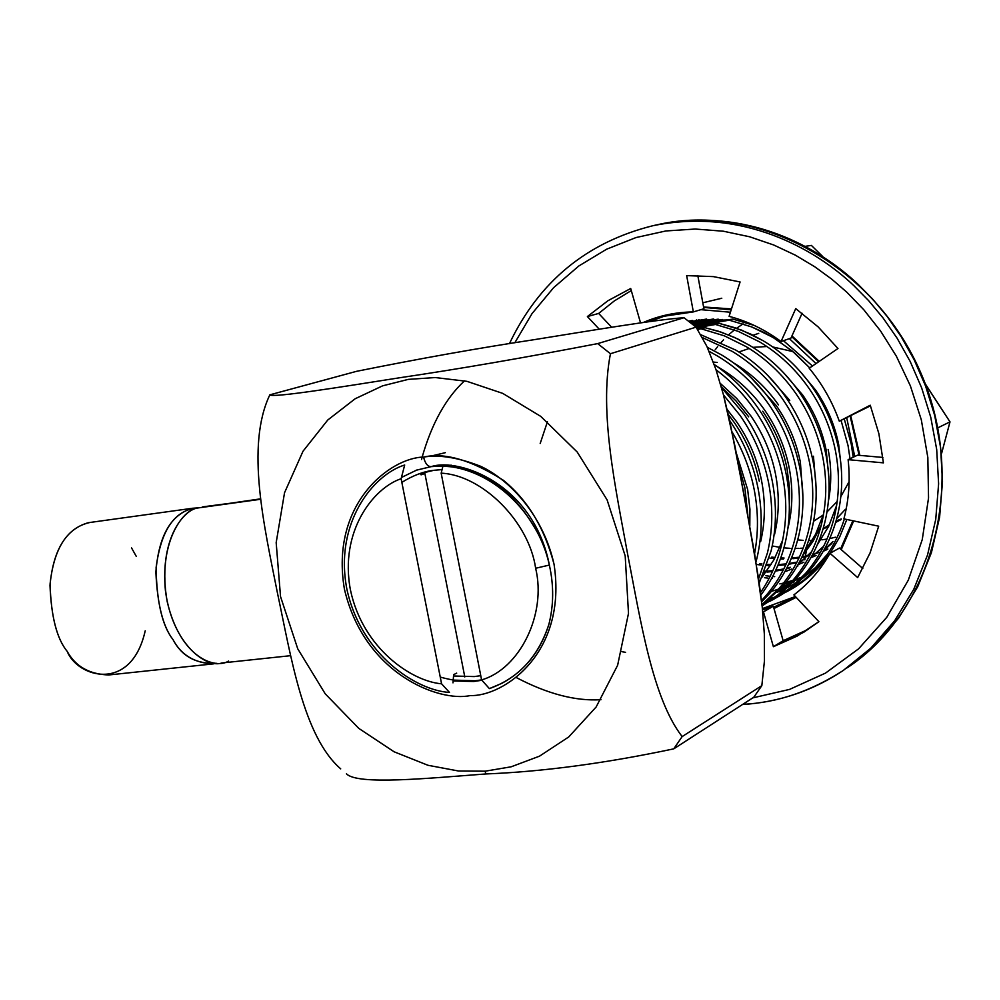 <?xml version="1.0" encoding="UTF-8"?>
<svg xmlns="http://www.w3.org/2000/svg" width="1000" height="1000" viewBox="0 0 1000 1000"><rect width="100%" height="100%" fill="white"/><g stroke="black" fill="none" stroke-linecap="round" stroke-linejoin="round"><path stroke-width="1.5" d="M771.775 557.1L775.175 557.5L771.775 557.1M780.763 557.925L784.1 558.038L780.763 557.925M791.538 557.913L792.475 557.85L791.538 557.913M793.737 557.762L799.35 557.188L793.737 557.762M802.087 556.788L807.825 555.7L802.087 556.788M812.625 554.525L814.887 553.888L812.625 554.525M823.487 550.9L827.887 549.012M827.025 549.575L823.288 551.237M820.387 552.4L819.325 552.8M759.562 563.6L761.95 563.9M767.2 564.362L771.137 564.55M778.25 564.5L779.75 564.425M781.038 564.35L786.263 563.862M789.075 563.488L795.5 562.325M799.825 561.3L802.738 560.487M810.875 557.725L816.038 555.55M764.65 571.213L766.725 571.138M768.05 571.062L772.862 570.662M776.3 570.237L782.9 569.087M786.712 568.212L790.312 567.25M798.363 564.55L803.938 562.225L798.363 564.55M833.062 541.475L824.262 549.525M800.125 371.438L815.55 390.025C827.05 406.725 834.762 424.913 838.675 444.6L841.15 466.438L838.675 444.6C834.762 424.913 827.05 406.725 815.55 390.025L800.125 371.438M836.65 505.3L828.75 526.213L817.288 544.825L828.75 526.213L836.65 505.3M811.675 551.625L798.238 564.237L811.675 551.625M802.625 555.638L813.037 541.287L821.263 525.087L813.037 541.287L802.625 555.638M828.413 501.075C831.6 484.175 831.513 466.962 828.15 449.45C831.513 466.962 831.6 484.175 828.413 501.075M784.062 373.237L802.8 395.15C814.438 412.038 822.237 430.438 826.2 450.35L828.812 476.775L826.2 450.35C822.237 430.438 814.438 412.038 802.8 395.15L784.062 373.237M823.625 513.85L815.512 534.4L803.988 552.625L815.512 534.4L823.625 513.85M767.75 375.375L789.75 400.387L767.75 375.375M813.45 456.225L816.062 487.05L813.45 456.225M734.375 363.387L733.65 362.962L734.375 363.387C751.762 373.913 766.462 387.75 778.487 404.9M751.175 377.812L776.4 405.75C788.3 423.038 796.287 441.875 800.387 462.25L802.913 497.312L800.387 462.25C796.287 441.875 788.3 423.038 776.4 405.75L751.175 377.812M764.862 410.375C776.875 427.85 784.963 446.875 789.1 467.45C793.075 488.038 792.75 508.013 788.15 527.4L787.875 528.538L788.15 527.4C792.75 508.013 793.075 488.038 789.1 467.45C784.963 446.875 776.875 427.85 764.862 410.375C752.7 393.013 737.837 379 720.275 368.35L717.25 366.587L720.275 368.35M762.712 411.238C774.762 428.738 782.85 447.8 787.013 468.413L789.538 488.013L789.362 507.6L789.538 488.013L787.013 468.413C782.85 447.8 774.762 428.738 762.712 411.238M782.575 540.413L773.863 559.913L762.163 577.062L773.863 559.913L782.575 540.413M774.575 534.375C779.188 514.775 779.488 494.562 775.45 473.738C771.237 452.925 763.062 433.675 750.9 415.975L736.775 398.512L720.3 383.413L736.775 398.512L750.9 415.975M721.287 386.85L735.987 400.9L748.7 416.863L735.987 400.9L721.287 386.85M760.662 541.525C765.3 521.7 765.562 501.25 761.462 480.175C757.188 459.113 748.9 439.625 736.6 421.725L727.1 409.387L736.6 421.725C748.9 439.625 757.188 459.113 761.462 480.175M728.275 414.438L734.35 422.625C746.675 440.562 754.975 460.087 759.275 481.188C754.975 460.087 746.675 440.562 734.35 422.625L728.275 414.438M749.8 526.112L749.938 509.275L747.663 489.575L736.312 453.062L747.663 489.575L749.938 509.275L749.8 526.112M738.7 465.6L744.887 487.825L747.85 515.35L744.887 487.825L738.7 465.6M625.575 652.325L621.912 651.7M699.013 319.613L697.738 320.55M696.038 321.85L694.613 322.962M765.875 575.75L769.188 576.163M772.663 576.5L774.712 576.638M770.225 598.713L775.625 596.75L770.225 598.713M777.463 596.013L782.575 593.763L777.463 596.013M787.525 591.362L804.237 579.825L818.2 566.213C829.938 552.75 838.662 537 844.362 518.975C838.662 537 829.938 552.75 818.2 566.213L803.863 580.125L787.525 591.362L804.9 580.05L821.425 564.4C810.825 576.462 798.45 585.962 784.325 592.925L789.175 590.413M821.425 564.4L829.65 553.913L821.425 564.4M830.113 553.25L839.613 537.125L846.838 519.5L839.613 537.125L830.113 553.25M853.2 457.238L851.25 444.113L844.287 419.012L851.25 444.113L853.2 457.238M812.475 366L783.438 340.7L812.475 366M754.2 325.425L732.788 319.075L729.275 320.175L751.725 326.938L773.025 337.413L792.375 351.1L809.725 367.887L795 353.325L775.888 339.162L764.087 332.488L751.725 326.938L729.275 320.175L732.788 319.075L693.55 325.125L732.788 319.075L754.2 325.425M841.075 420.425L848.05 445.6L850.025 458.762L848.05 445.6L841.075 420.425M780.987 594.825L775.925 597.15L780.987 594.825M774.087 597.925L768.737 599.963L774.087 597.925M764.362 603.438L769.6 601.15L764.362 603.438M774.663 598.7L769.75 601.35C783.363 594.388 795.3 585.037 805.588 573.325C819.188 557.638 828.7 539.113 834.125 517.75C839.375 496.3 839.862 474.188 835.575 451.4C831.1 428.638 822.237 407.612 808.975 388.3C795.575 369.113 779.15 353.663 759.712 341.95L738.188 331.325L715.525 324.475L696.488 327.738L719.125 323.35L741.737 330.175L763.2 340.763C782.588 352.438 798.962 367.837 812.325 386.975C825.55 406.213 834.388 427.188 838.85 449.888C843.112 472.6 842.625 494.65 837.375 516.038C831.95 537.337 822.463 555.812 808.888 571.462C822.463 555.812 831.95 537.337 837.375 516.038C842.625 494.65 843.112 472.6 838.85 449.888C834.388 427.188 825.55 406.213 812.325 386.975C798.962 367.837 782.588 352.438 763.2 340.763L751.125 334.275L735.35 327.825L719.125 323.35L715.525 324.475L738.188 331.325L759.712 341.95C779.15 353.663 795.575 369.113 808.975 388.3C822.237 407.612 831.1 428.638 835.575 451.4C839.862 474.188 839.375 496.3 834.125 517.75C828.7 539.113 819.188 557.638 805.588 573.325L791.125 587.362L774.663 598.7L792.225 587.263L808.888 571.462C798.175 583.663 785.662 593.275 771.388 600.288L776.338 597.725M767.975 602.238L762.775 604.612L767.975 602.238M697.712 329.538L705.138 327.738L718.275 331.2L734.325 337.35L749.65 345.375C769.237 357.2 785.788 372.788 799.312 392.15C812.675 411.625 821.625 432.837 826.15 455.8C830.487 478.762 830.013 501.062 824.75 522.688C819.3 544.212 809.737 562.888 796.05 578.688C809.737 562.888 819.3 544.212 824.75 522.688C830.013 501.062 830.487 478.762 826.15 455.8C821.625 432.837 812.675 411.625 799.312 392.15C785.788 372.788 769.237 357.2 749.65 345.375L737.463 338.8L721.525 332.275L705.138 327.738L701.45 328.888L724.35 335.838L746.087 346.587C765.725 358.45 782.312 374.087 795.875 393.512C809.287 413.05 818.263 434.325 822.812 457.35C827.163 480.387 826.7 502.75 821.425 524.438C815.962 546.038 806.375 564.75 792.675 580.588L778.375 594.538L762.113 605.85L779.262 594.637L796.05 578.688L782.65 591.875L763.213 605.212M762.038 605.15L782.913 586.087C796.7 570.125 806.338 551.263 811.812 529.5C817.113 507.638 817.562 485.087 813.162 461.85C808.562 438.625 799.5 417.163 785.975 397.45C772.3 377.85 755.575 362.075 735.788 350.087L700.938 334.775L735.788 350.087C755.575 362.075 772.3 377.85 785.975 397.45C799.5 417.163 808.562 438.625 813.162 461.85C817.562 485.087 817.113 507.638 811.812 529.5C806.338 551.263 796.7 570.125 782.913 586.087L762.038 605.15M702.537 337.638L732.138 351.337C751.975 363.35 768.75 379.188 782.463 398.837C796.025 418.612 805.113 440.15 809.737 463.45C814.15 486.75 813.713 509.363 808.413 531.287C802.925 553.125 793.275 572.038 779.463 588.038L761.975 604.575L779.463 588.038C793.275 572.038 802.925 553.125 808.413 531.287C813.713 509.363 814.15 486.75 809.737 463.45C805.113 440.15 796.025 418.612 782.463 398.837C768.75 379.188 751.975 363.35 732.138 351.337L702.537 337.638M761.663 601.862L769.475 593.663C783.363 577.537 793.075 558.475 798.575 536.462C803.9 514.362 804.325 491.562 799.85 468.05C795.175 444.55 786 422.825 772.325 402.875C758.487 383.038 741.575 367.062 721.587 354.925L707.312 347.325L721.587 354.925C741.575 367.062 758.487 383.038 772.325 402.875C786 422.825 795.175 444.55 799.85 468.05C804.325 491.562 803.9 514.362 798.575 536.462C793.075 558.475 783.363 577.537 769.475 593.663L761.663 601.862M709.062 351.287L717.837 356.2C737.887 368.375 754.85 384.412 768.725 404.3C782.45 424.325 791.65 446.112 796.338 469.688C800.837 493.263 800.413 516.138 795.088 538.3C789.575 560.375 779.85 579.5 765.925 595.65L761.513 600.487L765.925 595.65C779.85 579.5 789.575 560.375 795.088 538.3C800.413 516.138 800.837 493.263 796.338 469.688C791.65 446.112 782.45 424.325 768.725 404.3C754.85 384.412 737.887 368.375 717.837 356.2L709.062 351.287M760.85 595.075C772.2 580.05 780.263 562.888 785.013 543.612C790.362 521.263 790.763 498.188 786.213 474.4C781.462 450.625 772.175 428.638 758.337 408.438C746.15 390.887 731.425 376.225 714.188 364.45C731.425 376.225 746.15 390.887 758.337 408.438C772.175 428.638 781.462 450.625 786.213 474.4C790.763 498.188 790.362 521.263 785.013 543.612C780.263 562.888 772.2 580.05 760.85 595.075M716.038 369.8C730.987 380.962 743.863 394.325 754.65 409.9C768.525 430.163 777.85 452.225 782.625 476.075C787.188 499.938 786.787 523.075 781.438 545.487C777.188 562.825 770.225 578.525 760.525 592.562C770.225 578.525 777.188 562.825 781.438 545.487C786.787 523.075 787.188 499.938 782.625 476.075C777.85 452.225 768.525 430.163 754.65 409.9C743.863 394.325 730.987 380.962 716.038 369.8M759.237 583.1L771.112 550.925C776.488 528.325 776.862 504.988 772.237 480.913C767.412 456.85 758 434.588 744 414.137L721.488 387.587L744 414.137C758 434.588 767.412 456.85 772.237 480.913C776.862 504.988 776.488 528.325 771.112 550.925L759.237 583.1M723.487 394.913L740.225 415.637C754.262 436.163 763.713 458.488 768.562 482.625C773.2 506.775 772.825 530.188 767.45 552.85L758.612 578.775L767.45 552.85C772.825 530.188 773.2 506.775 768.562 482.625C763.713 458.488 754.262 436.163 740.225 415.637L723.487 394.913M755.987 561.925L756.875 558.425C762.262 535.562 762.613 511.95 757.913 487.575C753.05 463.413 743.625 441.037 729.625 420.425C743.625 441.037 753.05 463.413 757.913 487.575C762.613 511.95 762.262 535.562 756.875 558.425L755.987 561.925M732.075 431.887C742.75 449.975 750.113 469.125 754.137 489.338C758.388 511.2 758.538 532.6 754.6 553.538C758.538 532.6 758.388 511.2 754.137 489.338C750.113 469.125 742.75 449.975 732.075 431.887M772.837 546.075L779.938 547.35L772.837 546.075M783.913 547.85L789.613 548.3L783.913 547.85M791.062 548.375L792.237 548.413M795.1 548.45L798.8 548.375L795.1 548.45M800.188 548.312L803.175 548.125M805.975 547.863L806.812 547.775L806.587 549.138L806.812 547.775L805.975 547.863M806.263 551.163L805.438 556.2M805.325 556.85L805.088 558.362M804.95 559.175L804.837 559.85M690.5 322.725L713.65 319L690.5 322.725M706.65 319.062L689.5 321.938M692.625 324.387L722.325 319.462L692.625 324.387M718.2 319.163L691.475 323.488L718.2 319.163M694.712 326.05L729.275 320.175L694.712 326.05M719.125 323.35L695.75 326.887L719.125 323.35M705.138 327.738L697.288 328.9M715.238 349.75L717.675 346.575L715.238 349.75M721.213 342.375L723.55 339.837L721.213 342.375M728.587 334.9L729.712 333.888L728.587 334.9M730.7 333.025L734.475 329.913M737.237 327.825L743.1 323.862M836.062 520.925L841.312 518.962M753.8 697.225L673.75 748.85C605.413 763.312 542.737 771.688 485.737 773.962C428.425 778.238 357.362 785.387 346.45 773.8C357.362 785.387 428.425 778.238 485.737 773.962C542.737 771.688 605.413 763.312 673.75 748.85L682.15 736.587L761.838 685.638L764.463 660.688L764.338 633.962L762.225 606.9L754.525 553.1L735.1 446.838L723.388 394.562L715.925 369.45L706.888 346.388L696.075 327.15L610.45 353.725C598.85 412.975 615.925 489.4 627.788 555C640.65 620.9 652.6 698.475 682.15 736.587C652.6 698.475 640.65 620.9 627.788 555C615.925 489.4 598.85 412.975 610.45 353.725L597.675 343.612L684.013 317.725C656.612 319.462 587.9 331.062 533.763 339.738C478.5 348.113 419.412 358.65 356.512 371.337L269.837 394.837L356.512 371.337C419.412 358.65 478.5 348.113 533.763 339.738C587.9 331.062 656.612 319.462 684.013 317.725L696.075 327.15L706.888 346.388L715.925 369.45L723.388 394.562L729.65 420.538L745.013 499.775L758.787 579.925L762.225 606.9L764.338 633.962L764.463 660.688L761.838 685.638L753.8 697.225L761.838 685.638L682.15 736.587L673.75 748.85L753.8 697.225M340.712 768.875C303.175 736.3 291.112 656.975 277.337 592.45C264.513 527.6 245.275 446.163 269.837 394.837C271.85 398.162 342.212 386.838 399.175 377.837C458.612 369.05 524.788 357.65 597.675 343.612C524.788 357.65 458.612 369.05 399.175 377.837C342.212 386.838 271.85 398.162 269.837 394.837C245.275 446.163 264.513 527.6 277.337 592.45C291.112 656.975 303.175 736.3 340.712 768.875M421.562 459.525L422.1 457.287C431.75 423.537 445.887 398.05 464.525 380.838M485.175 771.188L511.163 766.8L539.513 756.162L568.75 736.938L596.15 706.975L617.625 665.288L628.5 613.35L625.188 555.887L607.1 499.888L577.225 452.062L540.7 416.35L502.713 393.375L466.938 381.337L435.275 377.55L408.325 379.375L382.575 385.85L355.175 398.75L327.75 420.025L303 451.25L284.538 492.738L276.175 542.638L280.538 596.613L297.75 648.825L325.238 693.838L358.775 728.375L394.075 751.775L427.95 765.275L458.562 771.012L485.175 771.188L458.562 771.012L427.95 765.275L394.075 751.775L358.775 728.375L325.238 693.838L297.75 648.825L280.538 596.613L276.175 542.638L284.538 492.738L303 451.25L327.75 420.025L355.175 398.75L382.575 385.85L408.325 379.375L435.275 377.55L466.938 381.337L502.713 393.375L540.7 416.35L577.225 452.062L607.1 499.888L625.188 555.887L628.5 613.35L617.625 665.288L596.15 706.975L568.75 736.938L539.513 756.162L511.163 766.8L485.175 771.188L485.737 773.962L485.175 771.188M423.575 457.075C439.075 454.45 458.088 457.512 480.625 466.275C510.975 480.45 543.688 516.812 554.05 564.288C567.737 654.125 502.537 696.812 470.35 695.55C439.125 702.45 364.263 673.975 344.4 589.05C329.913 503.325 390.688 457.587 423.575 457.075C390.688 457.587 329.913 503.325 344.4 589.05C364.263 673.975 439.125 702.45 470.35 695.55C502.537 696.812 567.737 654.125 554.05 564.288C544.6 528.138 527.725 500.15 503.413 480.312C471.312 460.025 444.7 452.275 423.575 457.075C425.112 463.375 427.612 466.575 431.1 466.65C427.612 466.575 425.112 463.375 423.575 457.075M752.85 347.337L766.737 346.538L752.85 347.337M772.712 346.938L792.987 351.613L772.712 346.938M849.1 481.7L840.837 496.6M837.2 501.45L826.975 511.975M823.3 514.95L813.6 521.237M748.575 348.675L738.888 352M474.263 676.575L453.525 675.987L474.263 676.575L480.763 675.675M401.838 482.35C413.237 475.363 423.925 471.337 433.862 470.3L442.062 469.588L433.862 470.3L418.775 473.95M516.375 677.588C547.513 693.938 575.725 701.3 601 699.688M260.562 498.85L197.025 508.088C183.975 510.462 160.275 537.212 165.438 590.812C172.688 645.263 206.825 668.462 221.85 662.975L290.637 655.675M228.588 661.05C216.05 669.362 180.763 659.013 167.25 601.862C156.662 543.525 182.987 509.613 197.025 508.088L260.613 499.288L202.613 506.875M696.075 327.15L684.013 317.725L597.675 343.612L610.45 353.725L696.075 327.15M797.7 539.888L803.162 540.363M808.625 540.562L812.163 540.538M819.225 540.112L820.788 539.95M822.1 539.8L826.988 539.075M830.462 538.4L835.5 537.2M807.613 547.675L806.812 547.775M453.2 680.1L475.075 680.775L473.7 681.488L481.575 679.887L475.075 680.775C465.25 682.05 453.638 680.812 440.25 677.087M473.7 681.488L481.912 680.263L473.7 681.488L453.137 680.987L473.7 681.488M549.637 566.35C534.087 483.488 458.65 457.762 431.6 466.525L431.6 466.525M416.863 470L401.45 477.475M823.05 528.95L829.55 524.538M836.725 518.575L845.438 509.3M753.075 335.225L758.737 333.338M696.712 319.875L695.175 320.988M693.487 322.25L692 323.4M764.525 577.725L767.938 578.088M771.65 578.387L772.487 578.438M762.113 605.85L778.375 594.538L792.675 580.588C806.375 564.75 815.962 546.038 821.425 524.438C826.7 502.75 827.163 480.387 822.812 457.35C818.263 434.325 809.287 413.05 795.875 393.512C782.312 374.087 765.725 358.45 746.087 346.587L724.35 335.838L701.45 328.888M540.188 443.488L547.438 421.75M776.237 570.312L775.113 571.587M823.65 546.263L810.975 557.55M797.962 565.887L797 566.4M791.562 569.05L785.863 571.413M831.85 543.475L823.812 550.312M820.612 551.987L815.938 553.562M809.875 555.225L808.95 555.45M769.9 558.1L774.575 558.625M780.375 559L783.45 559.062M791.15 558.825L791.787 558.775M793.037 558.675L798.975 557.987M801.712 557.55L807.062 556.462M812.325 555.1L814.075 554.575M757.65 564.625L761.35 565.062M766.812 565.475L770.475 565.6M777.862 565.45L779.05 565.375M780.325 565.288L785.875 564.7M788.675 564.275L794.725 563.112M799.5 561.912L801.912 561.2M764.25 572.212L766.012 572.125M767.325 572.038L772.463 571.538M775.537 571.112L782.1 569.9M786.375 568.85L789.475 567.975M713.312 362.062L717.188 362.463M441.163 473.175C482.212 474.988 529.062 521.737 535.638 568.263L549.35 565.075C538.075 512.25 491.05 468.088 442.95 466.025L441.163 473.175L481.587 679.9C519.7 668.913 546.788 614.3 535.638 568.263C529.062 521.737 482.212 474.988 441.163 473.175L442.95 466.025C491.05 468.088 538.075 512.25 549.35 565.075C553.913 585.5 553.75 605.3 548.85 624.475C540.45 651.237 524.837 670.837 501.975 683.275L489.387 688.612L481.587 679.9L441.163 473.175M421.075 474.837L424.225 473.725L421.075 474.837L420.325 473.425L421.075 474.837M449.487 692.425C416.887 690.688 360.913 655.088 346.8 588.775C334.188 522.212 373.888 474.325 404.688 465L401.125 478.725C373.562 487.887 339.225 531.163 350.462 590.075C362.863 648.812 412.062 681.45 441.575 683.8L401.125 478.725L441.575 683.8L449.487 692.425L441.575 683.8C412.062 681.45 362.863 648.812 350.462 590.075C339.225 531.163 373.562 487.887 401.125 478.725L404.688 465C373.888 474.325 334.188 522.212 346.8 588.775C360.913 655.088 416.887 690.688 449.487 692.425M548.587 625.363L548.85 624.475L548.587 625.363M424.625 472.163L464.8 676.95L424.625 472.163M452.987 682.85L453.638 674.638L456.7 673.125L453.638 674.638L453.312 678.75M424.35 472.225L424.225 473.725M450.9 466.838L451.025 465.075L450.9 466.838M445.288 452.688L429.613 456.413M549.35 565.075L535.638 568.263C546.788 614.3 519.7 668.913 481.587 679.9L489.387 688.612C518.425 678.175 538.25 656.8 548.85 624.475M924.137 382.262L950 421.875L937.913 427.8L950 421.875L925.25 383.787M795.113 596.613L762.4 608.587M773.637 607.288L795.35 596.462L773.637 607.288M840.537 549.025L852.85 520.763L840.537 549.025M859.125 455.325L850.2 416.312L859.125 455.325M818.65 361.763L791.65 336.625L818.65 361.763M731.188 309.825L703.675 307.425L731.188 309.825M779.488 589.875L788.162 585.5M788.812 584.825L781.075 588.162M778.5 589.125L771.375 591.413M792.412 582.688L794.513 581.688L792.412 582.688M798.263 579.175L794.062 580.925M791.538 581.875L784.55 584.175M779.788 583.9L783.562 583.075L779.788 583.9M785.938 582.475L792.8 580.45L785.938 582.475M795.238 579.612L800.425 577.612L795.238 579.612M800.575 577.5L795.312 579.538L800.575 577.5M792.85 580.388L785.975 582.438L792.85 580.388M692.425 320.487L688.525 321.175L726.862 319.95M787.375 587.688L797.125 582.1L787.375 587.688M801.712 579.012L815.55 567.525L827.638 553.962L815.55 567.525L801.712 579.012M854.712 456.512L846.762 417.925L854.712 456.512M816.012 363.575L789.362 338.638L816.012 363.575M730.425 312.225L700.888 309.662L730.425 312.225M668.988 314.425L649.5 321.6L668.988 314.425M645.675 322.137L651.35 319.325M773.988 608.513L796.175 597.35L773.988 608.513M841.25 549.663L853.662 520.938L841.25 549.663M859.825 455.387L850.8 416L859.825 455.387M819.225 361.362L791.963 335.913L819.225 361.362M731.488 308.913L703.587 306.988M721.8 298.225L703.587 302.613M690.7 320.775L688.988 321.538M941.65 453.237L950 421.875L941.65 453.237M822.362 256.163L811.388 245.413L805.45 246.3M784.538 589.075L777.138 592.288M789.675 583.913L782.3 586.788M837.975 348.512L818.138 326.9L837.975 348.512L809.212 368.237C822.3 384.038 832.325 401.7 839.3 421.213L870.25 405.225L878.875 433.675L883.413 462.85L848.125 459.663C850.312 480.05 848.913 499.787 843.9 518.875L878.688 526.188L870.05 552.95L857.663 577.575L829.987 553.312C820.562 569.938 808.525 583.8 793.888 594.9L818.888 621.675L797.087 636.138L773.388 646.7L763.475 611.888L762.763 612.163L773.337 606.213L783.15 640.725L808.487 629.225L783.15 640.725L773.337 606.213L762.537 609.875L773.337 606.213L763.475 611.888L773.388 646.7L783.15 640.725L773.388 646.7L803.75 632.263L818.888 621.675L793.888 594.9C808.525 583.8 820.562 569.938 829.987 553.312L839.425 548.062L862.8 568.5L839.425 548.062L829.987 553.312L857.663 577.575L870.05 552.95L878.688 526.188L843.9 518.875C848.913 499.787 850.312 480.05 848.125 459.663L857.5 455.175L882.887 457.438L857.5 455.175L848.125 459.663L883.413 462.85L878.875 433.675L870.25 405.225L839.3 421.213C832.325 401.7 822.3 384.038 809.212 368.237L837.975 348.512M870.475 405.838L839.3 421.213L870.475 405.838M802.087 313.263L790.987 338.075L781.062 341.525L795.738 308.612L818.138 326.9L795.738 308.612L781.062 341.525C764.938 329.6 747.625 321.213 729.1 316.35C747.625 321.213 764.938 329.6 781.062 341.525L790.987 338.075L802.087 313.263M697.8 275.5L703.913 308.762L693.35 311.9L686.663 275.613L713.388 276.613L740.088 281.962L729.1 316.35L740.088 281.962L713.388 276.613L686.663 275.613L693.35 311.9L658.2 317.087L643.312 322.475C659.1 315.65 675.775 312.125 693.35 311.9L703.913 308.762L697.8 275.5M663.637 315.625L651.65 320.412L663.637 315.625M631.3 290.575L614.25 300.975L598.663 313.438L611.638 327.25L598.663 313.438L614.25 300.975L631.3 290.575M752.8 697.875L789.525 689.412L825.5 673.112L858.6 648.825L886.762 617.325L908.288 580.188L922.25 539.625L928.538 498.013L927.837 457.525L921.312 419.787L910.375 385.863L896.375 356.225L880.512 330.913L863.75 309.688L846.762 292.15L831.85 279.237L814.788 266.788L795.438 255.2L773.7 244.988L749.613 236.775L723.35 231.213L695.25 229.037L665.888 230.963L636.025 237.55L606.638 249.2L578.8 266L553.612 287.675L532.038 313.587L514.8 342.8L532.038 313.587L553.612 287.675L578.8 266L606.638 249.2L636.025 237.55L665.888 230.963L695.25 229.037L723.35 231.213L749.613 236.775L773.7 244.988L795.438 255.2L814.788 266.788L831.85 279.237L846.762 292.15L863.75 309.688L880.512 330.913L896.375 356.225L910.375 385.863L921.312 419.787L927.837 457.525L928.538 498.013L922.25 539.625L908.288 580.188L886.762 617.325L858.6 648.825L825.5 673.112L789.525 689.412L752.8 697.875M599.25 329.2L587.388 316.562L607.9 300.75L630.7 288.5L640.525 322.875L630.7 288.5L607.9 300.75L587.388 316.562L598.663 313.438L587.388 316.562L599.25 329.2M645.938 322.1L651.65 320.412L645.938 322.1M509.425 343.675C538.975 281.588 586.763 242.262 652.812 225.738C742.487 207.338 815.325 248.9 853.975 285.775C815.325 248.9 742.487 207.338 652.812 225.738L657.663 224.662C757.887 201.725 875.35 265.712 921.237 373.9C967.913 481.812 933.112 611.087 847.312 667.75L874.85 645.45L898.65 618.112L917.712 586.725L931.425 552.587L939.613 517.125L942.487 481.7L940.588 447.512L934.688 415.45L925.612 386.125L914.188 359.825L901.162 336.65L887.175 316.488L872.712 299.175L858.175 284.438C819.675 247.712 747.075 206.325 657.663 224.662C747.075 206.325 819.675 247.712 858.175 284.438L872.712 299.175L887.175 316.488L901.162 336.65L914.188 359.825L925.612 386.125L934.688 415.45L940.588 447.512L942.487 481.7L939.613 517.125L931.425 552.587L917.712 586.725L898.65 618.112L874.85 645.45L843.188 670.525C810.575 691.475 777.113 702.738 742.775 704.338M853.975 285.775L868.562 300.575L883.062 317.962L897.113 338.2L910.188 361.475L921.65 387.875L930.775 417.325L936.7 449.5L938.612 483.825L935.738 519.375L927.537 554.975L913.787 589.237L894.663 620.737L870.8 648.162L843.188 670.525L870.8 648.162L894.663 620.737L913.787 589.237L927.537 554.975L935.738 519.375L938.612 483.825L936.7 449.5L930.775 417.325L921.65 387.875L910.188 361.475L897.113 338.2L883.062 317.962L868.562 300.575L853.975 285.775M192.55 508.263L88.425 522.688C66.062 528.913 53.25 549.812 50 585.35C51.238 616.925 56.975 638.95 67.213 651.413C75.525 666.462 89.375 674.312 108.75 674.963L213.287 663.888C194.575 663.1 181.137 655 172.987 639.575C163 626.775 157.3 604.25 155.875 571.987C158.763 535.7 170.987 514.462 192.55 508.263L197.638 507.887C174.9 509.825 161.05 529.738 156.1 567.65C156.675 602.062 162.312 626.038 172.987 639.575C181.7 656.263 196.125 664.163 216.25 663.263L213.287 663.888M131.55 547.925L136.325 556.462M145.213 630.812C131.263 693 77.663 677.588 67.213 651.413C56.762 638.737 51.05 616.287 50.062 584.087C53.938 548.013 67.25 527.475 90.025 522.463M537.175 532.038C510.712 484.825 475.363 463.025 431.1 466.65L416.15 470.25M822.975 529.175L828.812 526.075M835.612 522.463L841 519.6M843.188 670.525C812.438 690.9 778.863 702.237 742.463 704.538"/></g></svg>
